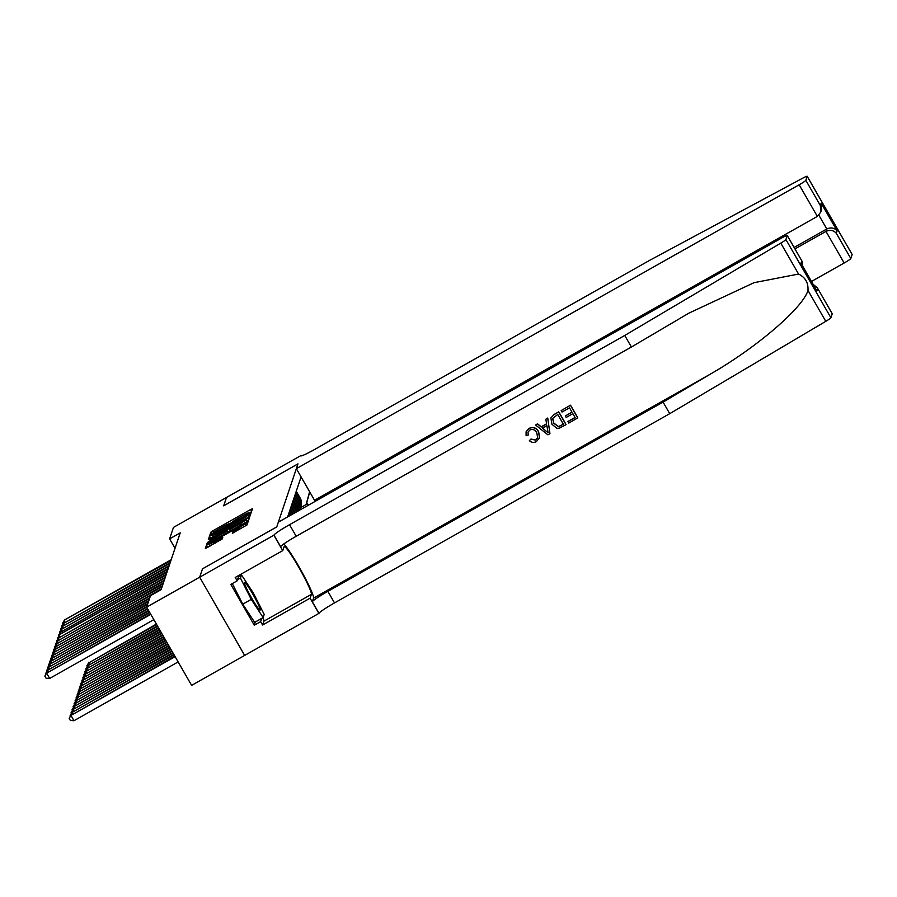 <?xml version="1.0" encoding="UTF-8"?>
<svg xmlns="http://www.w3.org/2000/svg" width="897" height="897" viewBox="0 0 897 897"><rect width="100%" height="100%" fill="white"/><g stroke="black" fill="none" stroke-linecap="round" stroke-linejoin="round"><path stroke-width="1.35" d="M249.938 512.748L251.463 511.727L252.483 508.677L250.498 509.574L213.015 530.732L210.84 532.201L209.82 535.24L212.858 533.199A7.692 0.639 -29.9 0 1 219.832 528.524L222.961 526.752A7.692 0.639 -29.9 0 1 229.318 523.837A7.692 0.639 -29.9 0 1 229.318 523.915L232.233 522.267A7.692 0.639 -29.9 0 1 239.207 517.591L242.325 515.82A7.692 0.639 -29.9 0 1 248.682 512.905A7.692 0.639 -29.9 0 1 248.682 512.972L249.938 512.748M232.334 533.244L247.023 524.947L248.155 521.549L208.676 543.627L206.501 545.084L205.368 548.482L222.232 538.94L222.725 537.471L209.124 544.378L214.955 540.409L239.634 526.483L244.937 524.039L232.816 531.798L232.357 533.278M202.509 568.81L199.683 577.197L146.648 607.134L191.622 685.364L244.657 655.415L199.683 577.208L202.509 568.81L276.758 526.887L297.939 463.917L223.678 505.841L226.493 497.465L173.457 527.402L169.611 538.85L175.027 548.28M146.648 607.134L150.494 595.698L161.101 589.71L180.219 532.863L169.611 538.85M247.83 517.513L250.005 516.055L251.149 512.68L249.164 513.566L211.67 534.724L209.494 536.193L208.362 539.59L247.83 517.513M249.646 517.12L248.514 520.507L246.339 521.964L206.859 544.042L207.353 542.573L209.528 541.104L226.907 531.069L227.233 530.082L225.248 530.99L209.55 539.534L249.646 517.098M301.089 476.901L287.634 516.919M300.282 508.05A9.789 9.71 -161.4 0 0 299.822 499.281L295.875 492.408M300.618 507.197L301.011 506.031A9.789 9.71 -161.4 0 0 300.215 498.115L296.268 491.242M288.027 515.73L288.453 516.459M289.249 515.999L288.419 514.564M289.013 512.815L290.449 515.327M291.256 514.867L289.406 511.649M289.989 509.9L292.456 514.194M293.263 513.734L290.381 508.734M290.976 506.984L294.463 513.062M295.27 512.613L291.357 505.818M291.951 504.069L295.909 510.942A9.789 9.71 18.6 0 1 296.414 511.963M297.098 511.57A9.789 9.71 -161.4 0 0 296.302 509.776L292.344 502.903M292.927 501.154L296.885 508.027A9.789 9.71 18.6 0 1 298.006 511.055M298.522 510.763A9.789 9.71 -161.4 0 0 297.277 506.861L293.319 499.988M293.913 498.239L297.86 505.112A9.789 9.71 18.6 0 1 299.15 510.415M299.441 510.247A9.789 9.71 -161.4 0 0 298.252 503.946L294.306 497.073M294.889 495.323L298.847 502.197A9.789 9.71 18.6 0 1 299.62 510.146M299.632 510.113L300.024 508.947A9.789 9.71 -161.4 0 0 299.239 501.031L295.281 494.157M308.321 505.235L306.774 502.544L306.09 504.585L309.611 491.724M300.383 507.803L306.09 504.585M306.774 502.544L309.734 491.937M251.07 512.052L248.895 513.275M231.706 522.985L229.318 523.915M212.993 536.787L210.638 538.514M250.084 515.842L249.131 516.38M248.121 514.631L212.163 535.274A7.692 0.639 -29.9 0 0 212.163 535.341A7.692 0.639 -29.9 0 0 218.52 532.426L241.013 519.733A7.692 0.639 -29.9 0 0 247.987 515.046L249.276 516.638L248.121 514.62M228.219 531.798L230.451 530.531M247.168 521.101L248.581 520.294M240.508 523.624L246.339 519.655L241.024 522.088L232.323 526.999L229.823 529.443L240.508 523.624L241.215 524.857M209.898 545.735L207.644 547.405M247.09 524.745L245.767 525.485M156.392 624.088L88.579 662.973L156.65 624.536M87.121 666.426L88.825 662.244M86.807 665.888L88.579 662.973L89.352 664.307M170.935 560.468L64.517 619.962L171.181 559.739M62.801 624.144L64.27 620.69L65.032 622.025M62.498 623.606L64.517 619.962M258.829 609.074A15.911 1.491 60.6 0 0 259.805 610.016A15.911 1.491 60.6 0 0 255.869 599.644A15.911 1.491 60.6 0 0 245.778 583.375A15.911 1.491 60.6 0 0 244.376 582.68A15.911 1.491 60.6 0 0 249.949 595.047A15.911 1.491 60.6 0 0 258.829 609.074M237.57 579.63L240.407 578.038L241.472 574.887L253.369 593.074L264.2 614.423L263.146 617.562L254.658 622.361L242.762 604.163L232.301 583.577M238.636 576.491L241.472 574.887M263.146 617.562L251.25 599.375L240.407 578.038M242.762 604.163L251.25 599.375M811.482 281.456L844.155 263L825.98 231.404L826.799 228.982L818.883 215.213M794.966 248.906L825.98 231.404C830.073 229.576 833.504 230.204 836.284 233.276L850.816 258.538L852.15 254.557L807.177 176.339A7.344 0.617 -29.9 0 0 807.177 176.272A7.344 0.617 -29.9 0 0 802.613 178.223L650.09 260.096L314.869 449.341A17.133 1.435 150.1 0 1 300.708 455.844A17.133 1.435 150.1 0 1 300.708 455.687L226.504 497.443L223.712 505.83M223.689 505.796L297.95 463.872L296.346 468.66L799.171 184.782A7.344 0.617 -29.9 0 0 805.831 180.319L807.177 176.339M316.181 499.326L316.82 500.436M296.346 468.66L314.522 500.268L817.346 216.39L799.171 184.782M850.816 258.538A7.344 0.617 150.1 0 1 844.155 263M794.114 247.426L826.799 228.982C830.88 227.165 834.322 227.782 837.103 230.854L836.284 233.276M805.831 180.319L820.363 205.581L820.733 212.163L817.346 216.39M820.363 205.581L821.17 203.159L821.551 209.741L820.733 212.163M570.492 405.209L561.152 410.591L570.492 405.209A31.877 2.994 60.6 0 1 577.791 417.89L568.765 423.081L567.992 421.444L575.044 417.464M571.938 412.059L565.334 415.984L572.028 412.205L569.494 407.81L561.993 412.048L561.152 410.591M565.996 424.651L566.041 424.516A31.877 2.994 60.6 0 0 558.741 411.835L554.189 414.414L550.87 417.946L554.144 414.537L558.708 411.97L565.996 424.651L559.291 428.194L556.914 428.34L551.947 424.281L550.87 417.946M528.927 428.463L526.091 431.793L528.927 428.463C533.053 426.568 536.294 427.622 538.649 431.625L539.579 437.781L536.395 441.582C533.838 442.927 531.506 442.625 529.376 440.662L531.013 439.048L535.644 440.068L537.684 437.725L536.787 432.881C535.229 429.82 532.941 428.844 529.892 429.955L528.03 432.107L528.221 434.922M832.181 313.681A7.344 0.617 150.1 0 1 832.237 313.715A7.344 0.617 150.1 0 1 832.237 313.782L830.902 317.762A7.344 0.617 150.1 0 1 825.778 321.339L669.734 413.674L663.074 402.103L327.853 591.347A17.133 1.435 -29.9 0 0 312.313 601.775L313.546 598.131A31.877 2.994 60.6 0 0 302.3 572.701A31.877 2.994 60.6 0 0 283.822 543.952M663.074 402.103L710.917 373.791C756.978 347.296 802.815 307.918 807.984 290.415C808.421 282.768 805.282 277.319 798.577 274.056L754.085 282.667L688.84 313.176L631.41 347.027L296.189 536.271A17.133 1.435 -29.9 0 0 280.649 546.699L273.989 535.128L199.683 577.208M549.951 433.711L547.753 418.036L545.813 419.247L547.719 418.17L549.951 433.711L547.932 434.854L535.576 425.021L537.482 423.945L541.183 427.028L546.609 423.967L545.813 419.247M546.576 423.81L541.25 426.815L537.527 423.81L535.576 425.021M202.487 568.855L276.747 526.931L278.362 522.155L781.186 238.277A7.344 0.617 -29.9 0 1 787.263 235.496A7.344 0.617 -29.9 0 1 787.263 235.563L785.918 239.544L830.902 317.762M631.41 347.027L624.749 335.456L289.529 524.7A17.133 1.435 -29.9 0 0 273.989 535.128M669.734 413.674L334.514 602.919A17.133 1.435 -29.9 0 0 318.973 613.346L244.657 655.427M798.577 274.056L780.794 243.121L624.749 335.456M263.056 617.618A27.527 2.579 -119.4 0 1 263.864 621.206L262.574 625.007L260.635 621.632L261.733 618.358M239.421 576.042L238.994 575.403L237.178 580.83L230.809 584.418L254.266 625.22L260.635 621.632M237.178 580.83L235.227 577.444L282.757 550.612L273.944 535.285M318.917 613.503L310.104 598.176L311.382 594.375A27.527 2.579 60.6 0 0 299.385 568.317A27.527 2.579 60.6 0 0 284.17 546.621A27.527 2.579 60.6 0 0 284.035 546.811L282.757 550.612M262.574 625.007L310.104 598.176M780.794 243.121A7.344 0.617 -29.9 0 0 785.918 239.544M239.006 575.313A27.527 2.579 -119.4 0 1 239.544 575.975M254.266 625.22L255.365 621.957M832.237 313.782L817.369 287.859L813.153 284.36M817.705 288.52L816.898 290.942L816.158 289.653M816.898 290.942L801.593 264.335M800.976 263.247L801.783 260.825L802.131 261.352L802.624 266.039M529.376 440.662L531.013 439.048M530.946 439.261L535.644 440.068M528.882 428.587C532.986 426.725 536.215 427.813 538.57 431.861L538.649 431.625M538.57 431.861L539.523 437.938M528.142 435.146L526.113 435.751L526.091 431.793M547.619 429.988L546.901 425.739L542.562 428.194L548.101 432.814L547.619 429.988M545.712 430.829L542.64 427.959M557.743 414.448L552.63 418.518L553.752 423.294L558.528 426.591L563.361 424.203L557.743 414.448M552.698 418.305L553.752 423.294M558.528 426.591L553.83 423.059M560.782 425.66L558.584 426.411M563.294 424.102L560.838 425.492M567.924 421.624L575.112 417.565L572.869 413.663L566.175 417.441L565.334 415.984M570.458 405.332L577.746 418.013M157.424 625.871L87.603 665.888L157.67 626.319M86.134 669.341L87.839 665.159M85.832 668.803L87.603 665.888L88.366 667.222M158.444 627.653L86.617 668.803L158.702 628.102M85.159 672.257L86.863 668.074M84.845 671.718L86.617 668.803L87.39 670.137M159.475 629.436L85.641 671.718L159.722 629.885M84.172 675.172L85.888 670.99M83.87 674.634L85.641 671.718L86.404 673.053M160.496 631.23L84.654 674.634L160.754 631.667M83.197 678.087L84.901 673.905M82.883 677.549L84.654 674.634L85.428 675.968M169.948 563.383L63.283 623.606L170.195 562.654M61.826 627.059L63.283 623.606L64.057 624.94M61.512 626.521L63.53 622.877M168.972 566.299L62.308 626.521L169.219 565.57M60.839 629.974L62.308 626.521L63.07 627.855M60.536 629.436L62.555 625.792M167.997 569.214L61.321 629.436L168.232 568.485M59.864 632.89L61.321 629.436L62.095 630.77M59.55 632.351L61.568 628.707M167.01 572.129L60.346 632.351L167.257 571.4M58.877 635.805L60.346 632.351L61.119 633.686M58.574 635.267L60.592 631.623M161.516 633.013L83.679 677.549L161.774 633.45M82.21 681.002L83.926 676.82M81.907 680.464L83.679 677.549L84.453 678.883M166.035 575.044L59.606 634.538L166.281 574.315M57.901 638.72L59.37 635.267L60.133 636.601M57.587 638.193L59.606 634.538M162.548 634.796L82.703 680.464L162.805 635.233M81.235 683.918L82.939 679.735M80.921 683.379L82.703 680.464L83.466 681.798M165.048 577.96L58.383 638.182L165.295 577.231M56.926 641.635L58.383 638.182L59.157 639.516M56.612 641.108L58.63 637.453M163.568 636.578L81.717 683.379L163.826 637.016M80.259 686.833L81.963 682.651M79.945 686.295L81.717 683.379L82.49 684.714M164.073 580.875L57.408 641.097L164.319 580.146M55.939 644.551L57.408 641.097L58.17 642.431M55.636 644.024L57.655 640.368M164.6 638.361L80.741 686.295L164.857 638.799M79.272 689.748L80.988 685.566M78.97 689.21L80.741 686.295L81.504 687.629M163.086 583.79L56.421 644.012L163.332 583.061M54.964 647.477L56.421 644.012L57.195 645.347M54.65 646.939L56.668 643.284M165.62 640.144L79.755 689.21L165.878 640.581M78.297 692.663L80.001 688.481M77.983 692.125L79.755 689.21L80.528 690.544M162.11 586.705L55.446 646.928L162.357 585.976M53.977 650.392L55.446 646.928L56.219 648.262M53.674 649.854L55.692 646.199M166.651 641.927L78.779 692.125L166.898 642.364M77.31 695.579L79.026 691.396M77.007 695.04L78.779 692.125L79.541 693.459M161.135 589.621L54.459 649.843L161.37 588.892M53.001 653.308L54.459 649.843L55.233 651.177M52.688 652.769L54.706 649.114M167.672 643.71L77.792 695.04L167.93 644.147M76.335 698.494L78.039 694.312M76.021 697.956L77.792 695.04L78.566 696.375M149.541 598.523L53.484 652.758L149.788 597.794M52.026 656.223L53.484 652.758L54.257 654.092M51.712 655.685L53.73 652.029M168.703 645.492L76.817 697.956L168.95 645.93M75.348 701.409L77.064 697.227M75.045 700.871L76.817 697.956L77.591 699.29M148.566 601.438L52.508 655.673L148.812 600.71M51.039 659.138L52.508 655.673L53.271 657.008M50.737 658.6L52.755 654.945M169.724 647.275L75.841 700.871L169.982 647.724M74.373 704.324L76.077 700.142M74.059 703.786L75.841 700.871L76.604 702.205M147.579 604.354L51.521 658.589L147.826 603.625M50.064 662.053L51.521 658.589L52.295 659.923M49.75 661.515L51.768 657.86M170.744 649.058L74.855 703.786L171.002 649.506M73.397 707.24L75.101 703.057M73.083 706.701L74.855 703.786L75.628 705.12M146.693 607.224L50.546 661.504L146.85 606.54M49.077 664.969L50.546 661.504L51.308 662.838M48.774 664.43L50.793 660.775M171.775 650.841L73.879 706.701L172.033 651.289M72.41 710.155L74.126 705.973M72.108 709.617L73.879 706.701L74.642 708.036M147.713 609.007L49.559 664.419L147.467 608.558M48.102 667.884L49.559 664.419L50.333 665.753M47.788 667.346L49.806 663.69M172.796 652.624L72.892 709.617L173.054 653.072M71.435 713.07L73.139 708.888M71.121 712.532L72.892 709.617L73.666 710.951M148.745 610.79L48.584 667.334L148.487 610.341M47.115 670.799L48.584 667.334L49.357 668.669M46.812 670.261L48.83 666.606M173.827 654.406L71.917 712.532L174.085 654.855M70.448 715.985L72.164 711.803M70.145 715.447L71.917 712.532L72.679 713.866M149.765 612.573L47.608 670.25L149.507 612.124M46.139 673.714L47.608 670.25L48.371 671.584M45.825 673.176L47.844 669.521M174.848 656.189L70.93 715.447L73.969 720.728L178.144 661.919M73.969 720.728L70.381 720.482L69.159 718.362L70.93 715.447L175.106 656.638M69.159 718.362L71.177 714.718M150.797 614.355L46.622 673.165L150.539 613.907M153.835 619.636L49.66 678.446L46.622 673.165L44.85 676.091L46.868 672.436M49.66 678.446L46.061 678.199L44.85 676.091M299.822 499.281L300.215 498.115M295.909 510.942L296.302 509.776M296.885 508.027L297.277 506.861M297.86 505.112L298.252 503.946M298.847 502.197L299.239 501.031M211.961 534.163L210.84 532.201M213.89 532.257L213.015 530.732M251.564 511.425L250.498 509.574M210.705 538.301L209.494 536.193M212.892 536.843L211.67 534.724M250.229 515.416L249.164 513.566M219.227 533.659L218.52 532.426M241.719 520.966L241.013 519.733M248.996 516.818L247.987 515.046M207.947 543.616L207.353 542.573M210.234 542.337L209.528 541.104M225.439 533.76L224.732 532.526M227.715 532.47L226.907 531.069M227.233 530.082L228.387 532.1L227.233 530.105M248.727 519.868L247.662 518.018M230.63 530.822L229.845 529.454M232.525 529.757L231.807 528.524M233.422 532.84L232.816 531.798M235.709 531.562L235.003 530.329M239.824 529.241L239.118 528.008M215.145 543.178L214.439 541.945M221.424 539.579L220.74 538.391M207.723 547.204L206.501 545.084M209.898 545.746L208.676 543.627M247.236 524.319L246.17 522.469M821.17 203.159L837.103 230.854M710.917 373.791L313.546 598.131M296.189 536.271L289.529 524.7M327.853 591.347L334.514 602.919M801.783 260.825L787.263 235.563M825.778 321.339L807.984 290.415M312.313 601.775L318.973 613.346M263.864 621.206L311.382 594.375M213.172 537.079L212.163 535.341M247.325 521.381L246.339 519.655M230.63 530.833L229.823 529.443M245.935 525.765L244.937 524.039M210.077 546.038L209.124 544.378M807.177 176.272L852.15 254.49M832.237 313.715L817.369 287.859M801.313 263.774L816.55 290.28M802.131 261.352L787.263 235.496"/></g></svg>
